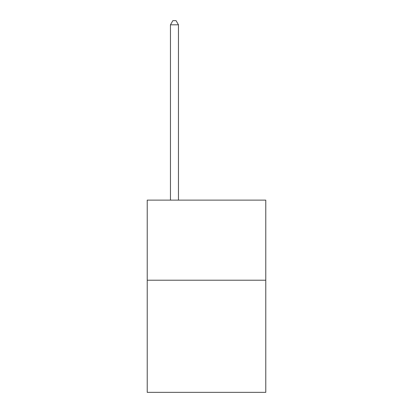 <?xml version="1.0" encoding="UTF-8"?>
<svg xmlns="http://www.w3.org/2000/svg" width="413" height="413" viewBox="0 0 413 413"><rect width="100%" height="100%" fill="white"/><g stroke="black" fill="none" stroke-linecap="round" stroke-linejoin="round"><path stroke-width="0.62" d="M265.771 280.22L265.771 392.35L147.229 392.35L147.229 200.124L265.771 200.124L265.771 280.22L147.229 280.22M178.468 200.124L178.468 24.816L170.455 24.816L170.455 200.124M170.455 24.816L172.861 20.65L176.062 20.65L178.468 24.816"/></g></svg>

